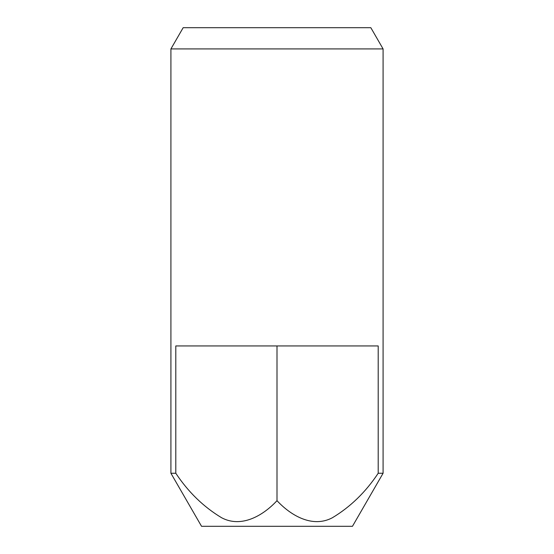 <?xml version="1.0" encoding="UTF-8"?>
<svg xmlns="http://www.w3.org/2000/svg" width="554" height="554" viewBox="0 0 554 554"><rect width="100%" height="100%" fill="white"/><g stroke="black" fill="none" stroke-linecap="round" stroke-linejoin="round"><path stroke-width="0.83" d="M383.084 48.918L370.834 27.7L183.166 27.7L170.916 48.918L170.916 473.255L175.798 473.255L175.798 345.952L378.202 345.952L378.202 473.255L383.084 473.255L383.084 48.918L170.916 48.918M383.084 473.255L352.462 526.3L201.538 526.3L170.916 473.255M277 345.952L277 500.678C291.376 516.099 312.83 528.08 332.338 517.775C350.447 506.889 365.73 492.049 378.202 473.255M277 500.678C262.624 516.099 241.17 528.08 221.662 517.775C203.553 506.889 188.27 492.049 175.798 473.255"/></g></svg>
